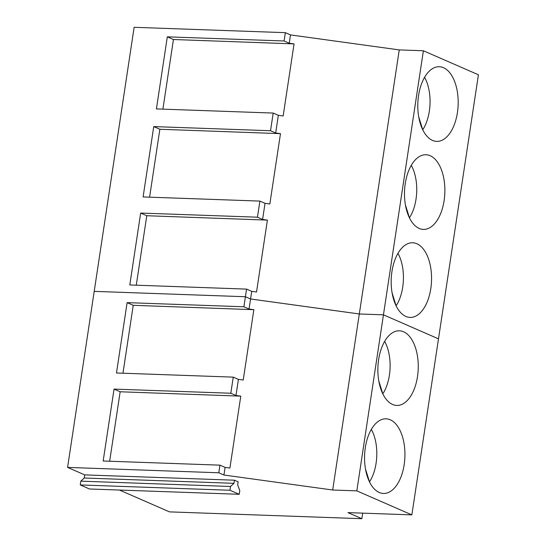 <?xml version="1.0" encoding="UTF-8"?>
<svg xmlns="http://www.w3.org/2000/svg" width="546" height="546" viewBox="0 0 546 546"><rect width="100%" height="100%" fill="white"/><g stroke="black" fill="none" stroke-linecap="round" stroke-linejoin="round"><path stroke-width="0.82" d="M369.478 481.865L369.492 481.865A35.156 18.987 92 0 0 371.348 429.388M369.492 481.865L365.472 468.939M382.794 393.843L382.801 393.843A35.156 18.987 92 0 0 384.657 341.373M382.801 393.843L378.788 380.917M396.103 305.821L396.116 305.821A35.156 18.987 92 0 0 397.973 253.351M396.116 305.821L392.096 292.895M405.412 204.873L409.425 217.799A35.156 18.987 92 0 0 411.281 165.329M418.721 116.851L422.74 129.777A35.156 18.987 92 0 0 424.597 77.307M119.465 490.049L169.485 511.875L361.875 518.7L347.932 512.619L411.861 514.885L438.486 338.848L383.449 314.83L438.486 338.841L478.419 74.782L423.382 50.764L399.242 49.904L290.499 34.91L285.353 32.664L134.139 27.3L94.205 291.366L245.42 296.737L250.566 298.983L249.044 309.022L253.856 309.691L243.216 380.036L238.404 379.374L235.968 395.488L230.821 393.243L114.046 389.1L120.161 391.769L240.779 396.15L235.968 395.488M423.382 50.764L383.449 314.83L359.309 313.977L250.566 298.983L245.42 296.731L246.574 289.107L251.72 291.352L250.566 298.976L359.309 313.97L332.685 490.015L223.942 475.02L225.095 467.396L229.907 468.058L240.779 396.15M230.821 393.243L233.258 377.129L238.404 379.374M245.42 296.731L94.205 291.366L67.581 467.403L218.796 472.775L223.942 475.02M114.046 389.1L103.167 461.001L219.949 465.151L218.796 472.775M233.258 377.129L116.482 372.986L127.116 302.634L243.898 306.777L249.044 309.022M245.42 296.737L243.898 306.777M127.116 302.634L133.238 305.303L253.856 309.691M122.966 373.211L133.238 305.303M109.65 461.233L120.161 391.769M219.949 465.151L225.095 467.396M234.439 480.2L233.961 483.319L230.528 486.472L229.955 490.253L239.216 494.294L239.79 490.513L237.667 484.937L238.145 481.818L234.439 480.2L84.719 474.883L67.581 467.403M411.861 514.885L356.825 490.868L332.685 490.015M84.719 474.883L84.248 478.009L80.808 481.156L80.235 484.937L89.496 488.984L239.216 494.294M399.242 49.904L359.309 313.97L383.449 314.83L356.825 490.868M408.865 335.681A37.346 20.168 92 0 0 399.385 330.801A37.346 20.168 92 0 0 378.856 358.217A37.346 20.168 92 0 0 387.257 400.552A37.346 20.168 92 0 0 396.737 405.439A37.346 20.168 92 0 0 417.267 378.023A37.346 20.168 92 0 0 408.865 335.681M395.55 423.703A37.346 20.168 92 0 0 386.077 418.816A37.346 20.168 92 0 0 365.54 446.239A37.346 20.168 92 0 0 373.949 488.574A37.346 20.168 92 0 0 383.422 493.461A37.346 20.168 92 0 0 403.951 466.038A37.346 20.168 92 0 0 395.55 423.703M362.715 513.138L361.875 518.7M233.961 483.319L84.248 478.009M230.528 486.472L80.808 481.156M229.955 490.253L80.235 484.937M278.344 115.308L275.669 132.985L270.523 130.74L273.198 113.063L278.344 115.308L283.156 115.97L294.055 43.892L289.243 43.23L284.097 40.984L167.315 36.841L173.43 39.51L294.055 43.892M257.446 217.199L262.592 219.444L265.028 203.33L259.882 201.085L257.446 217.199L140.67 213.056L146.785 215.725L267.404 220.106L262.592 219.444M448.798 71.622A37.346 20.168 92 0 0 439.318 66.735A37.346 20.168 92 0 0 418.789 94.151A37.346 20.168 92 0 0 427.197 136.493A37.346 20.168 92 0 0 436.67 141.38A37.346 20.168 92 0 0 457.2 113.957A37.346 20.168 92 0 0 448.798 71.622M435.49 159.644A37.346 20.168 92 0 0 426.01 154.757A37.346 20.168 92 0 0 405.48 182.173A37.346 20.168 92 0 0 413.882 224.515A37.346 20.168 92 0 0 423.362 229.395A37.346 20.168 92 0 0 443.891 201.979A37.346 20.168 92 0 0 435.49 159.644M422.174 247.666A37.346 20.168 92 0 0 412.701 242.779A37.346 20.168 92 0 0 392.165 270.195A37.346 20.168 92 0 0 400.573 312.53A37.346 20.168 92 0 0 410.046 317.417A37.346 20.168 92 0 0 430.576 290.001A37.346 20.168 92 0 0 422.174 247.666M273.198 113.063L156.415 108.92L167.315 36.841M162.899 109.152L173.43 39.51M259.882 201.085L143.107 196.942L153.74 126.59L159.862 129.259L280.48 133.647L269.84 203.992L265.028 203.33M280.48 133.647L275.669 132.985M153.74 126.59L270.523 130.74M149.59 197.174L159.862 129.259M267.404 220.106L256.531 292.014L251.72 291.352M246.574 289.107L129.791 284.964L140.67 213.056M136.275 285.189L146.785 215.725M290.499 34.91L289.243 43.23M285.353 32.664L284.097 40.984"/></g></svg>

